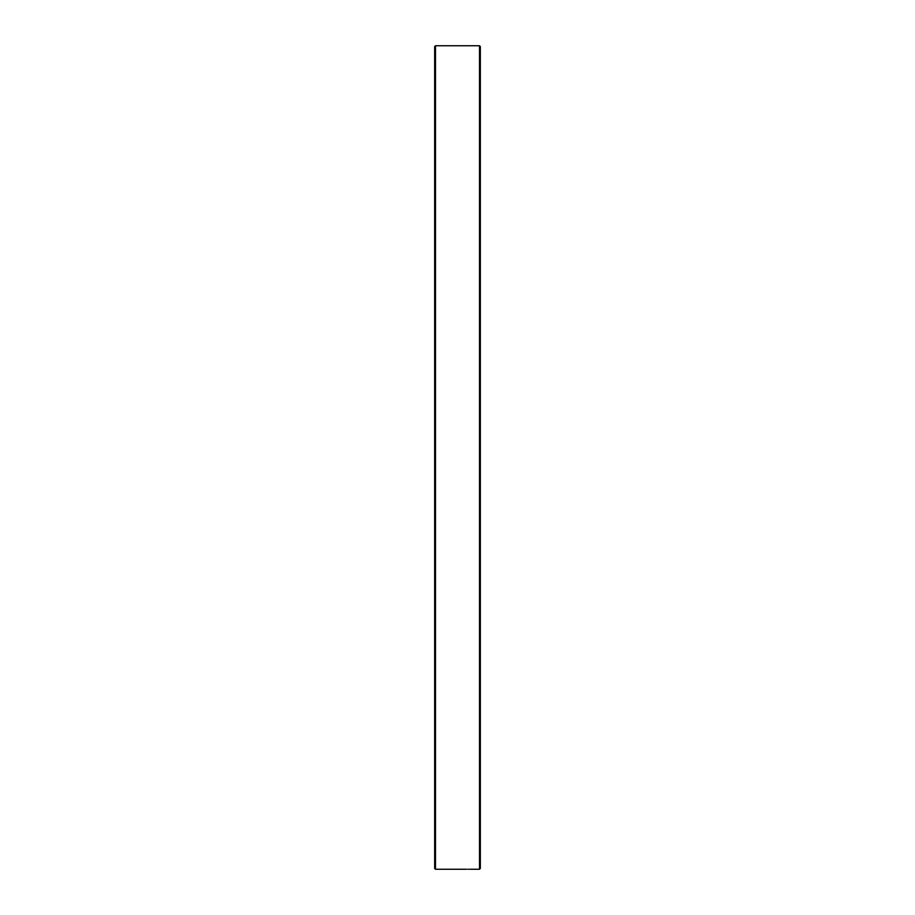 <?xml version="1.0" encoding="UTF-8"?>
<svg xmlns="http://www.w3.org/2000/svg" width="915" height="915" viewBox="0 0 915 915"><rect width="100%" height="100%" fill="white"/><g stroke="black" fill="none" stroke-linecap="round" stroke-linejoin="round"><path stroke-width="1.37" d="M479.517 45.75L480.329 46.562L480.329 868.438L479.517 869.25L479.517 45.75L435.483 45.75L435.483 869.25L464.179 869.25M479.517 869.25L469.898 869.25M467.737 869.25L468.857 869.25M435.483 869.25L434.671 868.438L434.671 46.562L435.483 45.75M462.247 869.239L466.478 869.25"/></g></svg>
